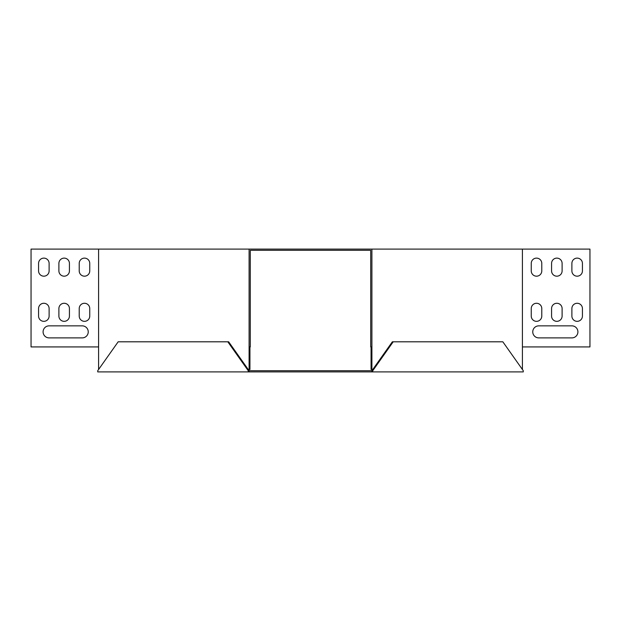 <?xml version="1.0" encoding="UTF-8"?>
<svg xmlns="http://www.w3.org/2000/svg" width="621" height="621" viewBox="0 0 621 621"><rect width="100%" height="100%" fill="white"/><g stroke="black" fill="none" stroke-linecap="round" stroke-linejoin="round"><path stroke-width="0.93" d="M249.091 371.909L371.909 371.909L371.909 370.706L249.091 370.706L228.66 341.806L118.161 341.806L97.73 370.706L97.73 371.909L248.237 371.909L248.237 370.706L249.091 370.706L249.091 371.909L248.237 371.909M371.909 371.909L523.27 371.909L523.27 370.706L502.839 341.806L392.34 341.806L371.909 370.706L372.763 370.706L393.194 341.806M372.763 371.909L372.763 370.706M248.237 370.706L227.806 341.806M98.584 249.091L98.584 346.922L31.05 346.922L31.05 249.091L249.091 249.091L249.091 346.922L250.294 346.922L250.294 250.294L370.706 250.294L370.706 346.922L371.909 346.922L371.909 369.503L371.055 369.503L371.055 346.922M249.091 249.091L589.95 249.091L589.95 346.922L522.416 346.922L522.416 369.495M98.584 346.922L98.584 369.495M571.887 325.854A6.024 6.024 0 0 1 577.91 331.87A6.024 6.024 0 0 1 571.887 337.894A6.024 6.024 0 0 0 577.91 331.87A6.024 6.024 0 0 0 571.887 325.854L538.78 325.854A6.024 6.024 0 0 0 532.756 331.87A6.024 6.024 0 0 0 538.78 337.894A6.024 6.024 0 0 1 532.756 331.87A6.024 6.024 0 0 1 538.78 325.854M582.428 316.066A5.271 5.271 0 0 1 577.157 321.336A5.271 5.271 0 0 1 571.887 316.066A5.271 5.271 0 0 0 577.157 321.336A5.271 5.271 0 0 0 582.428 316.066L582.428 308.544A5.271 5.271 0 0 0 577.157 303.273A5.271 5.271 0 0 0 571.887 308.544A5.271 5.271 0 0 1 577.157 303.273A5.271 5.271 0 0 1 582.428 308.544M541.784 316.066A5.271 5.271 0 0 1 536.521 321.336A5.271 5.271 0 0 1 531.25 316.066A5.271 5.271 0 0 0 536.521 321.336A5.271 5.271 0 0 0 541.784 316.066L541.784 308.544A5.271 5.271 0 0 0 536.521 303.273A5.271 5.271 0 0 0 531.25 308.544A5.271 5.271 0 0 1 536.521 303.273A5.271 5.271 0 0 1 541.784 308.544M562.106 316.066A5.271 5.271 0 0 1 556.835 321.336A5.271 5.271 0 0 1 551.572 316.066A5.271 5.271 0 0 0 556.835 321.336A5.271 5.271 0 0 0 562.106 316.066L562.106 308.544A5.271 5.271 0 0 0 556.835 303.273A5.271 5.271 0 0 0 551.572 308.544A5.271 5.271 0 0 1 556.835 303.273A5.271 5.271 0 0 1 562.106 308.544M541.784 270.919A5.271 5.271 0 0 1 536.521 276.182A5.271 5.271 0 0 1 531.25 270.919A5.271 5.271 0 0 0 536.521 276.182A5.271 5.271 0 0 0 541.784 270.919L541.784 263.389A5.271 5.271 0 0 0 536.521 258.119A5.271 5.271 0 0 0 531.25 263.389A5.271 5.271 0 0 1 536.521 258.119A5.271 5.271 0 0 1 541.784 263.389M582.428 270.919A5.271 5.271 0 0 1 577.157 276.182A5.271 5.271 0 0 1 571.887 270.919A5.271 5.271 0 0 0 577.157 276.182A5.271 5.271 0 0 0 582.428 270.919L582.428 263.389A5.271 5.271 0 0 0 577.157 258.119A5.271 5.271 0 0 0 571.887 263.389A5.271 5.271 0 0 1 577.157 258.119A5.271 5.271 0 0 1 582.428 263.389M562.106 270.919A5.271 5.271 0 0 1 556.835 276.182A5.271 5.271 0 0 1 551.572 270.919A5.271 5.271 0 0 0 556.835 276.182A5.271 5.271 0 0 0 562.106 270.919L562.106 263.389A5.271 5.271 0 0 0 556.835 258.119A5.271 5.271 0 0 0 551.572 263.389A5.271 5.271 0 0 1 556.835 258.119A5.271 5.271 0 0 1 562.106 263.389M49.113 337.894A6.024 6.024 0 0 1 43.09 331.87A6.024 6.024 0 0 1 49.113 325.854A6.024 6.024 0 0 0 43.09 331.87A6.024 6.024 0 0 0 49.113 337.894L82.22 337.894A6.024 6.024 0 0 0 88.244 331.87A6.024 6.024 0 0 0 82.22 325.854A6.024 6.024 0 0 1 88.244 331.87A6.024 6.024 0 0 1 82.22 337.894M49.113 316.066A5.271 5.271 0 0 1 43.843 321.336A5.271 5.271 0 0 1 38.572 316.066A5.271 5.271 0 0 0 43.843 321.336A5.271 5.271 0 0 0 49.113 316.066L49.113 308.544A5.271 5.271 0 0 0 43.843 303.273A5.271 5.271 0 0 0 38.572 308.544A5.271 5.271 0 0 1 43.843 303.273A5.271 5.271 0 0 1 49.113 308.544M89.75 316.066A5.271 5.271 0 0 1 84.479 321.336A5.271 5.271 0 0 1 79.216 316.066A5.271 5.271 0 0 0 84.479 321.336A5.271 5.271 0 0 0 89.75 316.066L89.75 308.544A5.271 5.271 0 0 0 84.479 303.273A5.271 5.271 0 0 0 79.216 308.544A5.271 5.271 0 0 1 84.479 303.273A5.271 5.271 0 0 1 89.75 308.544M69.428 316.066A5.271 5.271 0 0 1 64.165 321.336A5.271 5.271 0 0 1 58.894 316.066A5.271 5.271 0 0 0 64.165 321.336A5.271 5.271 0 0 0 69.428 316.066L69.428 308.544A5.271 5.271 0 0 0 64.165 303.273A5.271 5.271 0 0 0 58.894 308.544A5.271 5.271 0 0 1 64.165 303.273A5.271 5.271 0 0 1 69.428 308.544M89.75 270.919A5.271 5.271 0 0 1 84.479 276.182A5.271 5.271 0 0 1 79.216 270.919A5.271 5.271 0 0 0 84.479 276.182A5.271 5.271 0 0 0 89.75 270.919L89.75 263.389A5.271 5.271 0 0 0 84.479 258.119A5.271 5.271 0 0 0 79.216 263.389A5.271 5.271 0 0 1 84.479 258.119A5.271 5.271 0 0 1 89.75 263.389M49.113 270.919A5.271 5.271 0 0 1 43.843 276.182A5.271 5.271 0 0 1 38.572 270.919A5.271 5.271 0 0 0 43.843 276.182A5.271 5.271 0 0 0 49.113 270.919L49.113 263.389A5.271 5.271 0 0 0 43.843 258.119A5.271 5.271 0 0 0 38.572 263.389A5.271 5.271 0 0 1 43.843 258.119A5.271 5.271 0 0 1 49.113 263.389M69.428 270.919A5.271 5.271 0 0 1 64.165 276.182A5.271 5.271 0 0 1 58.894 270.919A5.271 5.271 0 0 0 64.165 276.182A5.271 5.271 0 0 0 69.428 270.919L69.428 263.389A5.271 5.271 0 0 0 64.165 258.119A5.271 5.271 0 0 0 58.894 263.389A5.271 5.271 0 0 1 64.165 258.119A5.271 5.271 0 0 1 69.428 263.389M372.763 369.503L371.909 369.503M522.416 249.091L522.416 346.922M538.78 337.894L571.887 337.894M571.887 308.544L571.887 316.066M531.25 308.544L531.25 316.066M551.572 308.544L551.572 316.066M531.25 263.389L531.25 270.919M571.887 263.389L571.887 270.919M551.572 263.389L551.572 270.919M371.909 249.091L371.909 346.922M248.237 369.503L249.945 369.503L249.945 346.922M249.091 369.503L249.091 346.922M82.22 325.854L49.113 325.854M38.572 308.544L38.572 316.066M79.216 308.544L79.216 316.066M58.894 308.544L58.894 316.066M79.216 263.389L79.216 270.919M38.572 263.389L38.572 270.919M58.894 263.389L58.894 270.919"/></g></svg>
